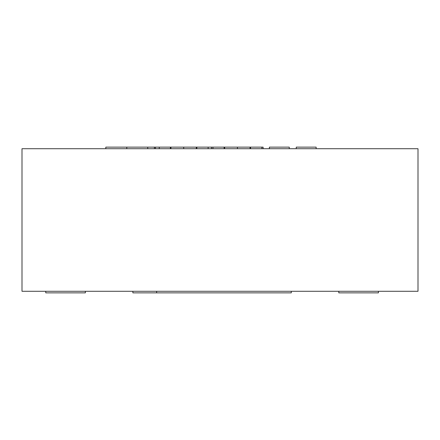 <?xml version="1.0" encoding="UTF-8"?>
<svg xmlns="http://www.w3.org/2000/svg" width="440" height="440" viewBox="0 0 440 440"><rect width="100%" height="100%" fill="white"/><g stroke="black" fill="none" stroke-linecap="round" stroke-linejoin="round"><path stroke-width="0.66" d="M22 291.28L418 291.28L418 148.72L22 148.72L22 291.28M156.64 291.28L156.64 292.864L132.88 292.864L132.88 291.28M156.64 292.864L291.28 292.864L291.28 291.28M338.8 291.28L338.8 292.864L378.4 292.864L378.4 291.28M85.36 291.28L85.36 292.864L45.76 292.864L45.76 291.28M263.109 148.72L263.109 147.136L155.469 147.136L155.469 148.72M155.469 147.136L154.407 147.136L154.407 148.72M211.563 147.136L211.563 148.72M154.407 147.136L147.73 147.136L147.73 148.72M170.396 147.136L170.396 148.72M159.247 147.136L159.247 148.72M170.935 147.136L170.935 148.72M183.695 147.136L183.695 148.72M196.301 147.136L196.301 148.72M196.84 147.136L196.84 148.72M208.142 147.136L208.142 148.72M224.125 147.136L224.125 148.72M212.977 147.136L212.977 148.72M224.664 147.136L224.664 148.72M237.424 147.136L237.424 148.72M250.036 147.136L250.036 148.72M250.569 147.136L250.569 148.72M261.872 147.136L261.872 148.72M289.273 148.72L289.273 147.136L269.396 147.136L269.396 148.72M316.14 148.72L316.14 147.136L296.257 147.136L296.257 148.72M147.73 147.136L105.82 147.136L105.82 148.72M126.775 147.136L126.775 148.72"/></g></svg>
